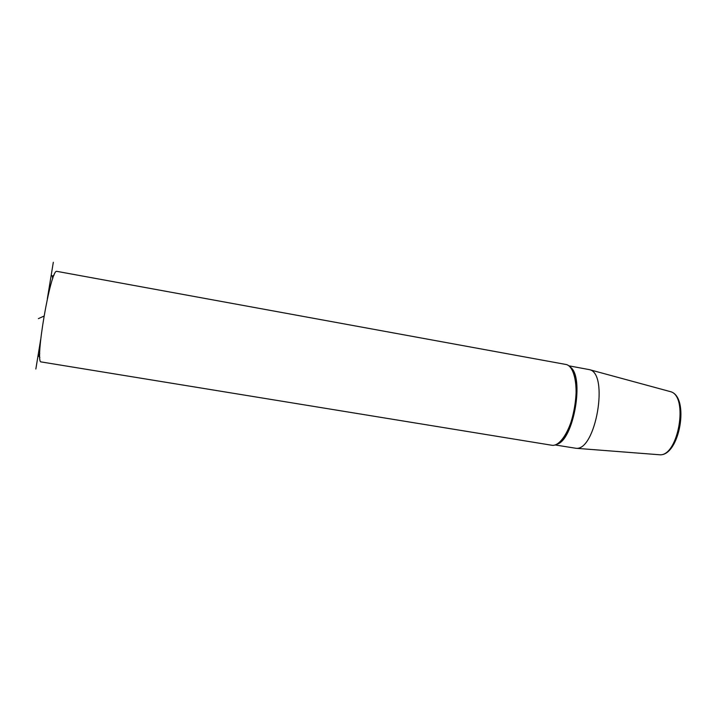 <?xml version="1.0" encoding="UTF-8"?>
<svg xmlns="http://www.w3.org/2000/svg" width="717" height="717" viewBox="0 0 717 717"><rect width="100%" height="100%" fill="white"/><g stroke="black" fill="none" stroke-linecap="round" stroke-linejoin="round"><path stroke-width="1.08" d="M568.814 365.804L589.517 369.667C609.163 373.53 595.719 451.235 575.912 448.277L555.119 444.952M575.661 377.644L575.043 378.567M565.265 435.031L565.543 436.106M566.331 364.541C574.442 366.486 578.538 386.624 574.568 408.314C570.705 430.021 559.959 446.861 551.794 445.248L41.245 361.942C34.335 364.066 50.575 269.054 56.742 271.331L566.331 364.541M51.23 275.005L52.296 276.224L52.717 278.671M39.749 353.615L37.911 356.439M53.318 262.252L47.34 298.801M40.672 339.526L35.85 369.013M38.413 318.626L43.961 316.116M669.884 391.482L670.287 391.607C688.992 395.596 678.318 457.276 659.362 454.748L658.511 454.686M570.033 366.925C584.947 375.887 573.699 440.883 556.643 444.316M589.517 369.667L670.287 391.607C690.175 396.286 679.662 457.025 659.362 454.748L575.912 448.277M571.87 369.452C581.89 382.43 573.017 433.695 559.224 442.55M38.53 355.784L39.847 357.46M52.296 276.224L54.098 275.086"/></g></svg>
